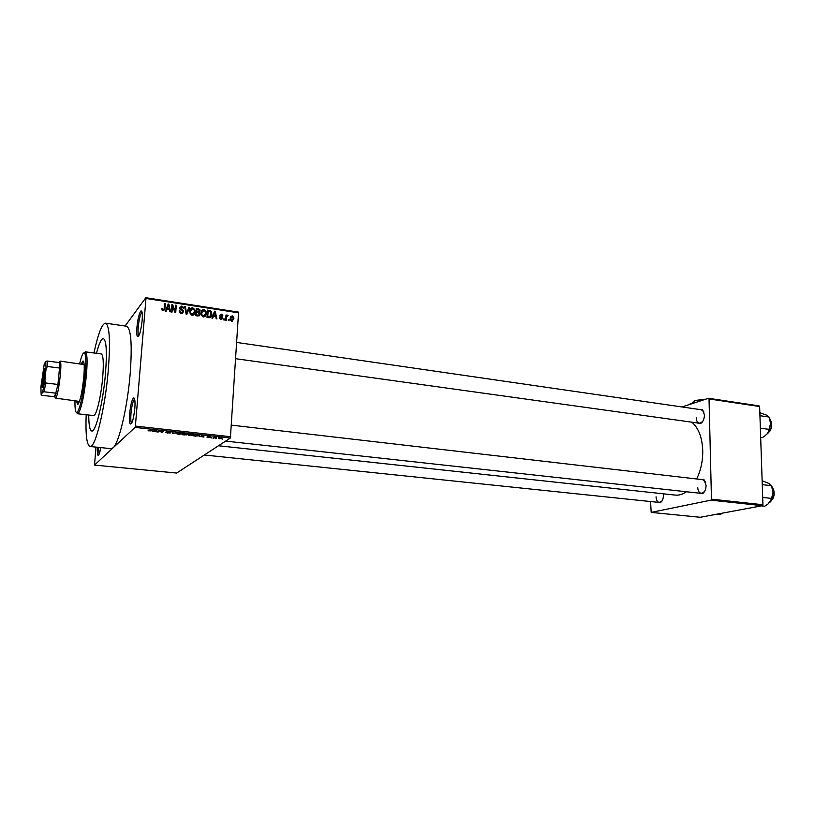 <?xml version="1.0" encoding="UTF-8"?>
<svg xmlns="http://www.w3.org/2000/svg" width="815" height="815" viewBox="0 0 815 815"><rect width="100%" height="100%" fill="white"/><g stroke="black" fill="none" stroke-linecap="round" stroke-linejoin="round"><path stroke-width="1.22" d="M142.156 320.438C140.852 331.501 139.263 336.88 137.409 336.564C136.716 335.26 136.553 332.143 136.94 327.223C137.827 318.736 139.141 313.337 140.873 311.014C142.187 310.484 142.615 313.622 142.156 320.438M142.044 312.145L141.861 312.247C140.262 314.366 139.059 319.327 138.244 327.1C137.898 331.613 138.041 334.466 138.682 335.668L138.845 335.851M134.821 408.437C133.568 419.246 132.04 424.421 130.206 423.973C129.422 422.516 129.239 419.063 129.656 413.602C130.502 405.391 131.755 400.196 133.416 397.995C134.842 397.445 135.31 400.929 134.821 408.437M134.648 399.095L134.434 399.218C132.906 401.224 131.755 405.992 130.981 413.521C130.604 418.523 130.777 421.691 131.5 423.026L131.694 423.23M100.765 447.608C99.715 453.344 98.758 455.88 97.892 455.198C97.321 454.189 97.179 451.541 97.443 447.262M98.574 447.384L99.033 454.373L97.892 455.198M663.461 493.829L663.522 494.888C663.42 498.729 662.279 501.378 660.119 502.835L656.625 502.172M656.055 496.783C656.238 500.084 657.298 501.979 659.233 502.447L661.872 501.123M698.638 409.364L702.591 409.731L704.435 414.937C704.313 419.114 702.988 422.007 700.462 423.627L696.621 422.842M696.214 417.779C696.407 420.927 697.457 422.74 699.382 423.23L702.53 421.722M699.861 479.342L703.966 479.628L706.075 485.373C705.994 489.357 704.771 492.148 702.418 493.737L698.414 493.075M697.732 487.472C697.956 490.905 699.127 492.881 701.246 493.381L704.476 491.669M86.176 414.743C85.453 434.395 86.716 444.98 89.966 446.488C95.151 448.821 104.992 409.212 108.232 370.856C110.504 341.414 109.617 325.511 105.553 323.168C102.018 323.596 98.146 333.529 93.939 352.977M95.976 447.109L94.509 465.08L113.091 447.812C118.98 443.279 127.476 407.225 130.186 373.688C132.285 344.439 131.083 328.618 126.57 326.214L126.457 326.194M696.662 478.976C700.849 470.367 702.876 460.903 702.744 450.593C702.173 437.4 698.547 427.936 691.854 422.18M88.723 415.029C88.794 425.063 89.793 430.402 91.728 431.023C95.64 432.714 102.975 403.028 105.41 374.452C107.132 352.365 106.47 340.405 103.413 338.571C101.376 338.561 99.063 343.472 96.476 353.313C99.063 343.472 101.376 338.561 103.413 338.571C106.47 340.405 107.132 352.365 105.41 374.452C102.975 403.028 95.64 432.714 91.728 431.023C89.793 430.402 88.794 425.063 88.723 415.029M125.123 326L145.834 297.709L238.581 312.145L230.38 438.001L135.066 427.406L135.382 426.092L230.747 436.738M219.143 438.776L218.206 437.95L220.641 437.777L221.802 438.48L219.154 438.613M213.55 438.144L212.868 438.062L214.284 437.095L216.393 437.37L213.55 438.144L213.591 437.574M208.141 437.563L206.908 437.064L209.537 437.38L207.693 436.606L210.759 437.003L208.365 436.697L210.26 437.431L208.151 437.4M195.885 436.188L193.848 435.964L195.702 434.599L198.728 434.966L199.451 435.791L195.895 436.005M184.567 434.935L182.397 434.701L184.19 433.325L187.847 434.13L186.706 434.334L187.073 434.853L184.577 434.762M173.3 433.692L172.617 433.621L172.26 432.001L172.994 432.082L173.116 433.488L177.273 432.561L173.32 433.427M158.202 432.021L157.489 431.95L159.159 430.544L161.584 432.082L163.652 431.043L161.961 432.439L159.536 430.901L158.202 432.021L158.253 431.298M148.106 430.819L150.235 430.86L152.395 429.79L150.969 430.941L148.136 430.442M94.509 465.08L176.651 473.057L230.38 438.001M90.068 446.498L111.095 448.668L113.091 447.812L135.066 427.406M152.222 431.369L156.052 430.198L156.674 431.858L152.252 431.043M167.615 433.091L165.853 432.358L169.612 432.857L166.902 431.726L170.875 432.296L167.544 431.848L170.325 432.928L167.635 432.897M176.926 433.865L177.201 433.111L180.502 432.897L182.285 433.906L178.668 434.303L176.926 433.865L176.977 433.223M188.438 435.139L188.723 434.405L192.045 434.171L193.776 435.179L190.15 435.577L188.438 435.139L188.479 434.527M199.624 436.606L202.894 435.404L203.628 435.485L203.933 437.074L199.644 436.31M211.594 437.92L210.912 437.849L211.605 437.706M216.291 438.439L215.608 438.368L216.301 438.226M222.719 439.153L222.037 439.081L222.739 438.939M229.096 319.704L229.025 320.733L228.363 320.631L228.424 319.602L229.096 319.704L228.373 320.417M226.529 317.595L226.346 320.326L225.674 320.224L226.03 314.967L226.641 315.904L227.507 315.099L228.118 315.476L225.796 318.329M224.492 319.001L224.42 320.03L223.748 319.928L223.819 318.899L224.492 319.001L223.758 319.724M222.801 318.166L221.059 319.612L219.673 318.461L219.52 317.667L221.15 318.869L222.118 318.196L219.775 315.425L221.395 314.162L222.739 315.201L222.852 315.904L221.374 314.916L220.458 315.425L222.719 317.422L221.629 319.623M213.418 316.169L212.674 318.247L211.961 318.135L214.539 311.198L215.242 311.31L216.902 318.889L216.199 318.777L215.761 316.526L213.418 316.169L212.022 318.145M203.393 316.933L201.519 315.487L201.02 312.889C201.03 310.81 201.998 309.669 203.933 309.466L206.042 311.401L206.297 313.612L205.431 316.118L203.393 316.933M192.136 315.222L190.241 313.775L189.752 311.157C189.763 309.068 190.741 307.927 192.697 307.734L194.765 309.568L195.06 311.88L194.184 314.396L192.136 315.222M163.153 310.81L162.022 309.985L161.818 308.284L162.521 308.294L163.255 309.955L164.049 309.517L164.63 303.486L165.333 303.598L164.936 308.59L163.153 310.81M238.805 312.879L145.966 298.463L135.382 426.092M166.963 309.068L166.179 311.177L165.445 311.065L168.155 304.036L168.888 304.148L170.549 311.839L169.815 311.727L169.377 309.435L166.963 309.068L165.689 311.096M172.505 306.185L172.047 312.064L171.344 311.962L171.914 304.616L172.658 304.728L175.143 311.065L175.602 305.177L176.295 305.289L175.724 312.624L174.981 312.512L172.505 306.185L171.721 307.133M183.62 311.778L181.297 313.571L179.412 312.165L179.188 310.739L181.419 312.726L182.927 311.676L179.769 308.742L179.616 307.734L181.745 306.032L183.467 307.326L183.66 308.539L181.694 306.898L180.309 307.866L183.467 310.76L182.509 313.459M189.569 307.347L186.859 314.315L186.177 314.213L184.679 306.583L185.402 306.695L186.543 313.408L188.846 307.235L189.569 307.347L186.319 314.233M200.144 314.172L197.902 315.996L195.773 315.68L196.313 308.386L200.062 309.934L199.339 312.247L200.144 314.172L198.962 315.986M211.839 314.407C211.859 316.495 210.922 317.585 209.007 317.687L207.01 317.381L207.53 310.118L210.494 310.709L211.605 312.155L211.839 314.407L211.014 315.273M233.895 318.767L231.847 321.253L230.288 319.765L230.166 318.257L232.204 315.823L233.773 317.33L233.895 318.767L233.08 319.562M650.574 501.541L651.185 512.39L700.248 517.291L762.402 505.687L710.945 500.155L711.464 499.177L762.942 504.73L762.402 505.687M651.185 512.39L710.945 500.155M681.982 406.95L708.48 398.28L759.05 405.88L759.631 406.532L762.942 504.73M759.631 406.532L709.04 398.943L711.464 499.177M218.501 445.764L675.105 495.082C678.895 495.51 682.675 494.399 686.424 491.751M709.04 398.943L708.48 398.28M705.495 482.062L702.693 479.668M703.977 412.084L701.45 409.772L236.88 342.463M145.966 298.463L145.834 297.709M161.818 309.18L162.521 308.294M162.674 310.668L163.255 309.955M164.538 304.586L165.333 303.598M163.988 309.639L163.825 310.78M167.666 305.309L168.888 304.148M168.583 309.313L169.214 308.539L168.522 304.861L166.627 309.476M167.116 307.398L168.084 306.206L167.269 308.243L169.214 308.539M166.301 309.425L167.269 308.243M168.522 304.861L168.084 306.206M171.833 305.747L172.658 304.728M171.792 306.206L172.016 306.776M174.644 311.656L175.143 311.065M175.52 306.226L176.295 305.289M174.93 311.32L174.858 312.206M179.229 311.534L179.891 310.749M180.798 313.449L181.419 312.726M181.592 313.602L181.908 312.848M179.687 307.306L180.563 307.204M180.991 306.929L181.745 306.032M179.708 308.579L180.309 307.866M180.023 309.17L180.472 308.651M182.183 310.464L182.692 309.873M184.832 307.357L185.402 306.695M190.221 309.17L191.403 308.885M191.902 308.62L192.697 307.734M194.184 312.858L195.06 311.88M193.99 313.357L193.532 314.977M192.33 315.242L193.063 314.264M190.71 309.853L189.783 310.78M192.635 308.579L190.435 311.279L190.649 313.011L192.197 314.366L194.378 311.758L194.133 309.863L192.635 308.579M189.752 312.053L190.435 311.279M191.566 315.059L192.197 314.366M197.76 309.466L198.432 308.712M199.125 311.625L200.184 310.831M199.125 312.002L198.982 312.634M198.84 312.797L199.339 312.247M196.935 309.343L196.772 311.513L198.779 311.758L199.42 310.25L196.935 309.343L196.181 310.179M196.018 312.359L196.772 311.513M197.923 316.006L199.451 314.081L198.065 312.573L198.779 311.758M195.957 313.204L196.71 312.369L196.527 314.926L198.697 315.161M195.834 315.68L196.527 314.926M198.065 312.573L196.71 312.369M197.281 315.904L197.974 315.15M199.97 314.977L199.95 314.386M201.509 310.872L202.66 310.617M203.108 310.372L203.933 309.466M205.451 314.519L206.297 313.612M205.176 315.181L204.718 316.719M203.546 316.943L204.259 315.996M201.988 311.554L201.071 312.389M203.882 310.321L201.702 313.001L201.896 314.672L203.455 316.077L205.614 313.48L205.4 311.666L203.882 310.321M201.03 313.744L201.702 313.001M202.813 316.77L203.455 316.077M209.883 311.371L210.494 310.709M210.667 316.2L210.26 317.606M209.282 317.718L209.669 317.167M208.151 311.075L207.754 316.638L210.759 316.026L210.993 312.532L210.311 311.554L208.151 311.075L207.397 311.87M207.041 317.392L207.754 316.638M208.263 317.575L208.976 316.821M214.07 312.461L215.242 311.31M213.754 313.317L213.031 316.566M214.477 313.347L213.703 315.354L215.588 315.639L214.885 312.023L213.377 314.488M212.603 316.495L213.703 315.354M213.815 313.143L214.885 312.023M214.865 316.393L215.588 315.639M219.612 318.278L220.203 317.677M220.549 319.48L221.15 318.869M219.785 315.293L221.395 314.162M219.846 316.047L220.458 315.425M220.081 316.475L220.641 315.894M225.969 315.802L226.692 315.069M225.918 316.638L226.641 315.904M226.315 316.24L227.507 315.099M227.538 316.057L228.118 315.476M225.857 317.412L226.723 316.546M230.411 316.984L232.204 315.823M232.713 320.224L232.479 321.232M231.664 321.222L231.969 320.519M230.92 317.697L230.187 318.003M232.143 316.566L230.828 318.349L231.918 320.509L233.222 318.716L232.143 316.566M230.166 319.011L230.828 318.349M231.317 321.09L231.918 320.509M156.052 430.198L155.93 431.777M155.889 430.177L155.808 431.288M154.911 430.544L153.76 430.88L155.757 431.094L154.942 430.228M155.828 430.177L155.757 431.094M162.012 431.726L161.961 432.439M161.238 431.787L161.197 432.358M172.729 432.052L172.617 433.621M182.326 433.386L182.285 433.906M180.298 433.06L177.538 433.397L178.872 434.151L181.307 433.977L181.694 433.478L180.309 432.877M184.689 433.56L184.149 433.977L187.114 434.069L184.699 433.376M184.19 433.325L184.149 433.977M183.935 434.14L183.304 434.619L186.523 434.701L183.935 434.14L183.986 433.488M183.355 433.967L183.304 434.619M193.817 434.65L193.776 435.179M191.831 434.334L189.07 434.68L190.353 435.414L192.819 435.241L193.206 434.752L191.841 434.151M199.492 435.22L199.451 435.791M196.181 434.843L194.754 435.882L198.758 435.719L196.201 434.66M194.805 435.261L194.754 435.882M203.322 435.444L203.21 437.003M203.251 435.444L203.18 436.534M202.436 435.811L201.234 436.137L203.169 436.351L202.456 435.526M203.23 435.434L203.169 436.351M214.325 437.095L214.284 437.635M220.407 437.91L218.665 438.144L220.926 438.511L220.427 437.757M76.539 401.062L77.598 404.332C79.89 402.508 81.938 393.686 83.731 377.865C84.597 367.494 84.383 361.86 83.079 360.964L81.215 363.877M83.548 361.422L82.274 364.01M74.97 400.878C74.837 410.047 75.673 413.786 77.466 412.105C80.502 406.828 83.038 394.796 85.066 376C86.095 364.173 86.033 356.664 84.882 353.486C83.558 351.265 81.816 354.657 79.646 363.673M84.179 352.712L85.371 351.825L86.115 352.62C87.317 355.9 87.388 363.663 86.329 375.909C84.23 395.356 81.602 407.806 78.444 413.246L77.547 413.765L76.651 412.614M77.588 413.765L93.531 415.579C96.17 416.669 101.029 396.895 102.649 377.966C103.811 363.235 103.373 355.238 101.325 353.965L101.274 353.965M59.424 361.626L60.035 361.116L84.159 364.621M79.575 401.062L79.045 401.357M77.598 401.194L78.189 404.016M42.502 387.37L42.054 387.288C41.321 385.332 43.175 370.55 44.377 368.808L44.397 368.777C45.997 365.69 44.02 385.22 42.502 387.37M44.947 369.552C43.827 371.314 42.146 384.721 42.788 386.707M44.071 391.781L42.635 392.188L44.896 380.33L45.762 382.979L44.071 391.781L56.194 393.227L53.902 396.701L54.839 397.017L57.926 384.466L59.536 368.034L59.21 362.583L58.262 362.461M60.035 361.116L60.442 361.666C62.144 365.283 58.364 395.244 55.828 398.168L79.075 401.367M45.762 382.979L57.926 384.466L59.536 368.034L47.413 366.485L46.058 368.849L45.732 361.473L44.234 364.162L40.872 387.105L41.147 394.623L42.635 392.188M41.147 394.623L41.922 395.275L53.902 396.701M44.896 380.33L46.058 368.849M45.732 361.473L47.168 361.025L47.413 366.485M59.21 362.583L47.168 361.025M760.67 437.36L762.361 437.594L764.939 435.842L767.251 433.712L769.462 429.434L760.354 428.16M759.937 415.691L769.014 417.015L770.593 423.413L769.462 429.434M759.835 412.696L766.599 415.161L769.014 417.015M768.188 432.47L770.593 423.413L770.043 419.939M717.251 514.112L720.44 514.438L722.457 513.144M761.404 505.871L764.694 506.227L768.046 503.976L771.897 498.454L762.687 497.435M762.259 484.64L771.448 485.709L773.038 492.229L771.897 498.454M762.127 480.738L768.983 483.478L771.448 485.709M771.082 500.553L773.038 492.229L772.335 488.165M692.373 403.089L695.511 400.379L698.74 400.685L705.057 399.401M698.74 400.685L698.75 401.469M688.247 404.902L695.816 402.427M688.451 404.841L690.886 403.507L693.371 403.231M693.769 401.377L695.511 400.379L705.179 399.37M700.961 399.452L704.669 399.35M163.978 309.771L164.936 308.59M181.022 309.894L181.521 309.303M185.891 312.736L186.35 312.206M197.373 312.471L198.055 311.717M208.732 311.167L209.435 310.413M220.733 316.984L221.395 316.312M151.346 430.004L151.284 430.748M766.67 434.334C771.988 429.75 772.915 424.34 769.442 418.095M771.235 421.487C772.121 424.992 771.622 428.303 769.727 431.42M769.543 502.611C774.647 497.894 775.35 492.433 771.662 486.229M773.588 489.683C774.556 493.075 774.219 496.315 772.569 499.412M138.682 335.668L137.409 336.564M131.5 423.026L130.206 423.973M660.7 502.132L660.119 502.835M701.073 422.914L700.462 423.627M702.999 493.004L702.418 493.737M105.553 323.168L126.57 326.214M704.374 480.473L703.966 479.628M702.968 410.566L702.591 409.731M162.654 309.496L162.114 310.169M180.054 311.707L179.504 312.359M183.467 307.326L182.906 307.988M180.38 308.488L179.921 309.028M183.467 310.76L182.917 311.401M194.765 309.568L194.235 310.169M190.649 313.011L190.15 313.581M200.062 309.934L199.492 310.556M200.011 313.092L199.451 313.704M206.042 311.401L205.492 311.982M201.896 314.672L201.387 315.222M211.605 312.155L211.054 312.726M220.284 318.156L219.755 318.685M222.739 315.201L222.169 315.782M220.478 315.639L219.918 316.22M222.719 317.422L222.118 318.044M233.773 317.33L233.202 317.891M230.92 319.511L230.39 320.04M150.969 430.941L151.02 430.279M181.969 434.079L182.03 433.223M193.471 435.342L193.532 434.497M199.105 435.984L199.176 435.078M221.568 438.602L221.609 437.971M134.434 399.218L133.416 397.995M141.861 312.247L140.873 311.014M77.466 412.105L78.444 413.246M85.371 351.825L101.325 353.965M84.882 353.486L86.115 352.62M700.818 423.423L235.82 358.722M660.527 502.58L204.331 455.004M225.633 441.109L702.734 493.544M231.501 425.145L702.744 479.678M42.757 386.789L42.054 387.288M59.189 362.532L60.442 361.666M54.829 397.027L55.828 398.178M44.927 369.409L44.397 368.777M45.915 361.88L47.138 361.035M769.411 418.003C773.16 424.34 772.223 429.811 766.599 434.405M771.622 486.117C775.656 492.199 774.943 497.721 769.472 502.692"/></g></svg>
